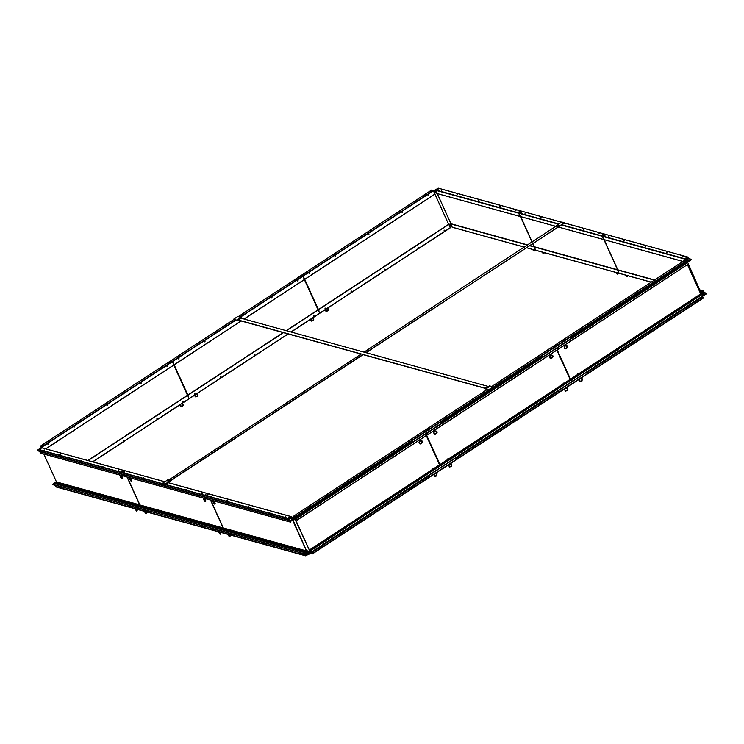 <?xml version="1.0" encoding="UTF-8"?>
<svg xmlns="http://www.w3.org/2000/svg" width="744" height="744" viewBox="0 0 744 744"><rect width="100%" height="100%" fill="white"/><g stroke="black" fill="none" stroke-linecap="round" stroke-linejoin="round"><path stroke-width="1.12" d="M451.608 226.037L449.46 226.25M451.487 225.758L449.683 226.148L451.357 225.469M450.817 223.479L448.948 224.707M450.827 224.893L450.222 225.227L450.827 224.893M450.873 224.418L449.432 225.581L451.227 225.2M308.202 552.253L308.807 551.918L308.202 552.253M309.439 551.444L306.919 552.727A1.972 0.707 -24.4 0 0 306.826 552.904A1.981 0.716 -24.4 0 0 308.202 553.266L309.439 551.444M307.402 552.346L308.537 552.848L309.597 551.732M308.295 553.229L307.105 554.726L299.786 552.606M307.737 554.513L307.235 554.996L299.897 552.894M309.876 552.308L309.718 552.494A1.73 0.623 155.6 0 0 310.22 551.964L308.248 553.211M308.332 554.661L307.7 554.485L308.332 554.661L319.753 546.775M308.202 554.382L319.883 546.998M241.586 317.697L241.335 318.274L488.073 386.387M485.311 388.228L238.545 320.097L237.401 320.432L241.335 318.274L241.586 317.502L237.773 316.516M237.401 320.432L233.793 319.529M238.424 319.827L241.214 318.004M237.28 320.162L233.681 319.594M240.312 318.088A0.567 0.484 -74.6 0 1 240.535 317.818L237.764 319.632A0.567 0.484 -74.6 0 1 238.071 319.557M237.624 319.464A0.567 0.484 105.4 0 0 237.429 319.539L240.2 317.725A0.567 0.484 105.4 0 0 240.042 317.883M254.513 354.758L253.983 355.102L254.513 354.758M254.262 354.6L254.095 355.232M194.984 393.725L194.454 394.078L194.984 393.725M194.742 393.567L194.565 394.199M221.033 376.678L220.503 377.022L221.033 376.678M220.782 376.511L220.605 377.152M314.042 315.791L313.512 316.135L314.042 315.791M313.791 315.623L313.615 316.265M189.097 398.431L187.59 395.222M188.316 396.729L188.985 398.189M319.743 313.298L291.146 332.029L319.743 313.298L318.107 309.746L286.235 330.671M318.051 309.783L304.37 279.614M173.547 363.444L188.362 396.106M173.585 363.611L188.334 396.115M269.867 296.326L270.342 296.233L269.867 296.326M202.898 340.157L203.382 340.064L202.898 340.157M173.194 359.919L172.72 360.012L173.194 359.919M294.661 280.404L294.187 280.497L294.661 280.404M178.774 356.264L178.3 356.357L178.774 356.264M300.241 276.749L299.767 276.842L300.241 276.749M297.507 280.86L298.037 280.507L297.507 280.86M297.786 280.349L297.619 280.981M271.458 297.907L271.988 297.563L271.458 297.907M271.746 297.395L271.569 298.028M204.498 341.738L205.028 341.394L204.498 341.738M204.777 341.226L204.6 341.868M178.448 358.794L178.978 358.441L178.448 358.794M178.737 358.283L178.56 358.915M170.897 360.942L172.757 361.435L173.78 364.672M172.915 362.765L172.152 361.324M238.34 316.563L301.041 275.503L302.975 276.201L304.37 279.512M170.822 360.747L233.904 319.464L170.822 360.747M535.578 250.226L534.118 246.757M452.12 227.162L524.464 247.129L452.231 227.264L450.79 223.693L527.775 244.962L450.79 223.693M534.155 246.738L532.741 243.614M532.072 242.144L520.493 216.606M437.277 193.635L450.929 223.73M500.47 205.986L499.894 206.302L500.47 205.986M457.681 194.175L457.104 194.482L457.681 194.175M479.071 200.08L478.494 200.396L479.071 200.08M437.946 189.218L438.523 188.902L437.946 189.218M516.038 210.292L515.573 210.506M441.518 190.204L442.094 189.887L441.518 190.204M519.135 211.631L519.712 211.315L519.135 211.631M438.3 188.195L435.361 190.213L437.007 193.514M521.525 211.212L518.577 213.184L520.251 216.458M123.95 440.225L123.42 440.578L123.95 440.225M123.709 440.067L123.532 440.699M157.43 418.314L156.9 418.658L157.43 418.314M157.189 418.147L157.012 418.779M183.48 401.258L182.95 401.611L183.48 401.258M183.229 401.1L183.052 401.732M55.577 479.973L56.386 481.721M189.181 398.765L92.823 461.847L189.181 398.765L187.544 395.213L87.922 460.49M187.488 395.25L173.808 365.081M139.305 381.793L139.779 381.7L139.305 381.793M72.335 425.624L72.819 425.531L72.335 425.624M105.815 403.713L106.299 403.62L105.815 403.713M42.631 445.386L42.157 445.479L42.631 445.386M48.211 441.731L47.737 441.824L48.211 441.731M169.678 362.216L169.204 362.319L169.678 362.216M107.415 405.294L107.945 404.941L107.415 405.294M107.703 404.783L107.527 405.415M166.944 366.327L167.474 365.974L166.944 366.327M167.223 365.816L167.056 366.448M140.895 383.374L141.425 383.03L140.895 383.374M141.183 382.862L141.007 383.495M73.935 427.214L74.465 426.861L73.935 427.214M74.214 426.703L74.037 427.335M47.886 444.261L48.416 443.917L47.886 444.261M48.174 443.75L47.997 444.382M42.557 447.962L41.971 446.893L40.26 446.214L41.999 446.688L42.696 448.009M170.497 360.97L40.288 446.214L170.478 360.97L172.413 361.668L173.808 364.978M619.008 273.262L617.557 269.793M535.559 250.198L618.776 273.169L535.671 250.3L534.229 246.729L617.39 269.7M617.594 269.765L603.923 239.642M520.716 216.671L532.22 242.051M532.89 243.521L534.359 246.766M583.91 229.022L583.333 229.329L583.91 229.022M541.111 217.202L540.535 217.518L541.111 217.202M521.386 212.254L521.962 211.938L521.386 212.254M599.013 233.681L599.58 233.365L599.013 233.681M524.948 213.24L525.524 212.923L524.948 213.24M602.575 234.667L603.151 234.351L602.575 234.667M521.739 211.231L518.801 213.249L520.447 216.55M604.965 234.248L602.017 236.22L603.691 239.494M702.55 292.634L701.973 292.95L702.55 292.634M701.378 294.373L700.736 292.95L701.601 294.159L701.546 292.299L702.271 293.722L703.945 292.662L703.629 290.932L704.28 292.764L702.569 293.88M651.251 282.134L619.11 273.327L617.669 269.765L654.571 279.967L617.669 269.765M701.406 293.778L687.661 262.344M701.48 293.796L688.088 264.278M604.147 239.708L617.799 269.802M667.34 252.049L666.764 252.365L667.34 252.049M624.551 240.238L623.974 240.554L624.551 240.238M645.95 246.143L645.374 246.459L645.95 246.143M604.826 235.29L605.393 234.974L604.826 235.29M682.443 256.717L683.02 256.401L682.443 256.717M608.387 236.267L608.964 235.96L608.397 236.183M686.014 257.703L686.591 257.387L686.014 257.703M686.191 260.242L685.875 259.052L688.321 257.182L685.54 258.949L685.903 260.242M605.17 234.267L602.231 236.285L603.886 239.587M385.076 269.291L384.546 269.635L385.076 269.291M384.825 269.123L384.657 269.765M325.547 308.258L325.016 308.602L325.547 308.258M325.305 308.09L325.128 308.732M351.596 291.211L351.066 291.555L351.596 291.211M351.345 291.043L351.168 291.676M418.556 247.371L418.026 247.724L418.556 247.371M418.314 247.213L418.137 247.845M444.605 230.324L444.075 230.668L444.605 230.324M444.354 230.156L444.177 230.798M319.65 312.964L318.153 309.755M318.878 311.262L319.548 312.722M320.106 313.038L450.306 227.831L448.818 224.418L318.516 309.541M448.613 224.316L434.933 194.147M304.11 277.977L318.925 310.629M304.147 278.144L318.897 310.648M400.43 210.859L400.904 210.766L400.43 210.859M333.461 254.69L333.944 254.597L333.461 254.69M366.941 232.77L367.424 232.677L366.941 232.77M303.757 274.452L303.282 274.545L303.757 274.452M425.224 194.937L424.75 195.03L425.224 194.937M309.337 270.797L308.862 270.89L309.337 270.797M430.804 191.282L430.33 191.375L430.804 191.282M368.54 234.351L369.071 234.007L368.54 234.351M368.829 233.849L368.652 234.481M428.07 195.384L428.6 195.04L428.07 195.384M428.349 194.872L428.172 195.514M402.02 212.44L402.551 212.087L402.02 212.44M402.309 211.928L402.132 212.561M335.06 256.271L335.591 255.927L335.06 256.271M335.339 255.759L335.163 256.401M309.011 273.327L309.541 272.974L309.011 273.327M309.299 272.816L309.123 273.448M303.487 277.326L303.096 275.959L301.385 275.28L303.32 275.968L304.343 279.205M301.413 275.28L431.604 190.036L433.538 190.734L434.933 194.035M671.562 318.162L671.079 318.255L671.562 318.162M604.593 361.993L604.119 362.086L604.593 361.993M638.073 340.073L637.599 340.166L638.073 340.073M695.677 302.055L696.161 301.962L695.677 302.055M701.257 298.4L701.741 298.307L701.257 298.4M570.908 380.082L570.536 379.124L571.02 380.007M570.22 379.328L557.07 350.006M701.945 297.07L703.75 297.814L573.54 383.039M578.516 373.962L700.746 293.88L701.248 294.791M571.95 379.542L702.085 294.252L702.894 295.842L572.703 381.216M570.899 380.082L557.21 349.913M687.447 264.706L700.699 293.917M588.253 326.616L588.727 326.523L588.253 326.616M587.769 324.914L587.295 325.007L587.769 324.914M655.213 282.785L655.697 282.692L655.213 282.785M654.739 281.074L654.255 281.167L654.739 281.074M621.733 304.696L622.216 304.603L621.733 304.696M621.259 302.994L620.775 303.087L621.259 302.994M684.443 261.321L684.917 261.228L684.443 261.321M563.441 340.808L562.873 340.91M678.863 264.966L679.337 264.873L678.863 264.966M557.396 344.481L557.87 344.388L557.396 344.481M557.126 347.671L558.214 349.299L557.358 347.522M679.644 267.468L571.187 338.464L570.49 336.939L686.926 260.735L685.019 260.056M542.562 355.195L556.717 345.96L554.903 345.569M688.349 264.008L558.214 349.299M686.303 261.144L686.08 261.786A1.981 0.716 -24.4 0 0 688.535 260.288L690.971 259.823L679.56 267.291L678.23 266.919L685.773 261.488M540.981 403.592L540.507 403.694L540.981 403.592M474.021 447.432L473.537 447.525L474.021 447.432M507.501 425.512L507.017 425.605L507.501 425.512M426.638 435.352L440.448 465.446M439.639 464.768L440.16 465.632M563.831 383.532L570.174 379.319L570.676 380.231M441.378 464.981L571.504 379.691L572.331 381.44L442.131 466.655L572.331 381.44M573.075 383.03L442.968 468.478L573.168 383.253M440.178 465.614L426.498 435.445M556.865 350.145L570.118 379.356M457.672 412.055L458.155 411.962L457.672 412.055M457.197 410.353L456.714 410.446L457.197 410.353M524.641 368.224L525.115 368.122L524.641 368.224M524.157 366.513L523.683 366.606L524.157 366.513M491.161 390.135L491.635 390.042L491.161 390.135M553.861 346.751L554.345 346.658L553.861 346.751M432.394 426.266L432.878 426.173L432.394 426.266M548.281 350.405L548.765 350.312L548.281 350.405M426.814 429.92L427.298 429.827L426.814 429.92M426.554 433.11L427.642 434.738L426.777 432.962M493.477 387.317L556.354 346.174L554.447 345.495M426.135 431.418L424.322 431.009M557.768 349.447L557.033 347.736M410.409 489.031L409.925 489.124L410.409 489.031M343.44 532.871L342.965 532.964L343.44 532.871M376.92 510.951L376.445 511.044L376.92 510.951M313.066 552.439L313.54 552.346L313.066 552.439M318.646 548.793L319.12 548.691L318.646 548.793M309.997 552.262L308.955 549.881L309.792 551.444L309.383 550.002L310.22 551.555L311.28 551.834L310.862 550.504L311.531 552.122L310.285 551.816M310.574 553.192L312.378 553.936L310.453 553.266M433.25 468.971L439.602 464.758L440.095 465.67M310.806 550.411L440.932 465.13L441.741 466.721L311.55 552.085M442.494 468.469L312.387 553.908M295.033 519.266L309.82 551.127L295.294 519.098M426.293 435.584L439.546 464.795M327.1 497.494L327.574 497.401L327.1 497.494M326.625 495.783L326.142 495.885L326.625 495.783M394.06 453.654L394.543 453.561L394.06 453.654M393.585 451.952L393.102 452.045L393.585 451.952M360.58 475.574L361.063 475.481L360.58 475.574M360.105 473.872L359.622 473.965L360.105 473.872M423.289 432.19L423.764 432.097L423.289 432.19M301.822 511.705L302.297 511.612L301.822 511.705M417.709 435.844L418.184 435.752L417.709 435.844M296.242 515.36L296.717 515.266L296.242 515.36M295.303 519.089L295.731 519.805L295.414 519.014M296.084 518.577L297.061 520.177L296.279 518.447M294.81 517.936L293.927 516.42L295.424 516.606L293.666 516.141L294.568 518.261M425.773 431.613L295.554 516.848L425.773 431.613L423.866 430.925M427.196 434.887L426.452 433.175M202.787 526.585L203.363 526.268L202.787 526.585M159.988 514.764L160.565 514.457L159.988 514.764M181.387 520.679L181.964 520.363L181.387 520.679M222.93 527.896L139.779 504.925L139.77 506.859M223.079 527.961L223.014 529.812M220.987 529.337L221.666 531.011M220.81 529.282L137.696 506.283L138.319 508.059L221.424 530.928L138.207 507.957M139.054 509.696L222.27 532.797M139.909 504.962L127.27 477.081M210.468 500.024L223.126 527.933M144.513 479.136L143.936 479.452L144.513 479.136M143.164 477.685L143.741 477.369L143.164 477.685M187.311 490.956L186.735 491.263L187.311 490.956M185.963 489.496L186.539 489.189L185.963 489.496M165.912 485.041L165.335 485.358L165.912 485.041M205.688 494.453L205.112 494.769L205.688 494.453M128.07 473.026L127.494 473.342L128.07 473.026M202.126 493.467L201.55 493.784L202.126 493.467M124.499 472.04L123.922 472.356L124.499 472.04M165.14 484.632L205.521 495.774L208.655 493.858M122.304 472.803L162.164 483.805L122.304 472.803L125.234 470.859M207.157 499.057L206.321 497.345M123.913 476.113L123.085 474.393M286.208 549.584L286.784 549.267L286.208 549.584M243.409 537.773L243.986 537.456L243.409 537.773M264.808 543.678L265.385 543.362L264.808 543.678M304.659 552.885L305.161 552.773L304.742 553.08M307.802 551.955L307.086 550.467L307.486 552.132L306.416 550.895L306.816 552.569L305.217 553.62L304.333 552.262L304.956 554.029L306.835 552.876M306.361 550.904L223.2 527.924L223.191 529.868M306.844 554.885L305.765 555.861L307.179 554.987M304.24 552.281L220.968 529.505L221.74 531.058L304.845 553.936M222.475 532.695L305.691 555.805M223.33 527.961L210.692 500.089M292.838 520.698L306.937 551.946M293.164 520.484L307.021 551.964M227.934 502.144L227.366 502.46L227.934 502.144M226.595 500.693L227.171 500.377L226.595 500.693M270.732 513.955L270.156 514.271L270.732 513.955M269.384 512.504L269.96 512.188L269.384 512.504M249.333 508.05L248.756 508.366L249.333 508.05M247.984 506.599L248.561 506.283L247.984 506.599M289.109 517.452L288.542 517.768L289.109 517.452M211.491 496.025L210.915 496.341L211.491 496.025M285.547 516.476L284.971 516.782L285.547 516.476M207.92 495.039L207.344 495.355L207.92 495.039M292.159 518.122L291.648 517.126L288.923 518.521L291.76 516.736L292.373 517.954M288.867 518.717L205.707 495.551L208.394 493.793L291.611 516.764M290.039 520.512L290.448 522.102L289.704 520.419M207.334 499.112L206.507 497.401M119.347 503.549L119.923 503.232L119.347 503.549M76.548 491.738L77.125 491.421L76.548 491.738M97.948 497.643L98.524 497.327L97.948 497.643M61.454 487.069L60.878 487.385L61.454 487.069M56.339 481.889L133.139 503.084L56.339 481.889L56.33 483.823M127.047 477.025L139.705 504.925L139.547 506.794M56.776 485.869L55.688 486.855L138.83 509.761M137.566 506.339L138.226 507.985M137.38 506.246L54.107 483.461L54.879 485.023L138.096 507.994M56.479 481.926L43.831 454.045M61.082 456.1L60.506 456.416L61.082 456.1M59.734 454.649L60.31 454.333L59.734 454.649M103.872 467.92L103.295 468.236L103.872 467.92M102.523 466.469L103.1 466.153L102.523 466.469M82.472 462.015L81.896 462.322L82.472 462.015M81.124 460.555L81.701 460.248L81.124 460.555M122.258 471.417L121.681 471.733L122.258 471.417M44.631 449.99L44.054 450.306L44.631 449.99M118.687 470.431L118.11 470.747L118.687 470.431M41.059 449.004L40.492 449.32L41.059 449.004M122.221 472.7L124.899 470.701L164.796 481.777M122.016 472.682L38.865 449.767L41.794 447.823M123.718 476.021L122.862 474.328M40.474 453.077L39.637 451.394M565.021 223.144L561.701 221.982L555.87 226.213L558.921 226.65L564.724 223.061M558.921 226.65L365.825 352.637M555.87 226.213L557.647 226.706M364.039 352.144L555.889 226.26M557.74 225.246L559.6 225.544M558.791 226.371L564.715 222.661M558.595 226.027L557.21 225.767M557.6 225.283L557.963 224.846L559.776 225.358L559.125 225.692M171.046 480.122L165.363 484.688M167.316 480.801L168.042 481.005M170.795 480.698L170.925 479.852L167.995 479.685L162.415 483.34L162.815 484.223M170.674 480.429L165.094 484.084L165.149 485.023L165.745 484.8M168.256 480.14L170.395 480.187L168.832 481.219L167.279 480.466L169.251 480.884M489.394 390.405L493.542 387.736L493.049 386.861L489.487 385.876L485.553 388.033L485.423 388.889L489.189 390.182M485.302 388.619L488.864 389.605L489.357 390.479L488.845 390.358M486.446 388.136A0.567 0.484 105.4 0 0 486.232 388.219L489.003 386.406A0.567 0.484 105.4 0 0 488.827 386.582M488.743 386.796L489.078 386.889A0.567 0.484 -74.6 0 1 489.338 386.499L486.567 388.312A0.567 0.484 -74.6 0 1 486.976 388.256L487.06 388.294M37.488 450.185L42.064 446.958M702.624 293.871A1.981 0.716 155.6 0 1 703.954 294.271L706.679 293.285L704.373 292.625M679.914 266.603L679.393 266.705L679.914 266.603M685.494 262.958L684.973 263.06L685.494 262.958M686.089 261.776A1.972 0.707 -24.4 0 0 688.526 260.288A0.995 0.865 -156.5 0 0 687.912 260.158L686.089 260.298M690.99 259.879L679.281 267.701M292.783 518.252L293.387 517.917L292.783 518.252M292.876 519.219L294.01 517.443L291.49 518.726A1.972 0.707 -24.4 0 0 291.397 518.903A1.972 0.707 -24.4 0 0 292.783 519.256A1.981 0.716 -24.4 0 1 291.434 518.81M289.258 519.34L289.872 519.005L289.258 519.34M290.383 517.88L293.117 518.847L294.168 517.731M289.797 518.261L291.481 518.726M294.289 518.019L291.685 520.716L284.394 518.707L285.482 517.824M292.318 520.512L291.806 520.995L284.478 518.894M56.209 483.47L55.958 483.591A0.679 0.586 -156.5 0 1 55.623 483.498L55.196 483.516M54.256 483.786L52.675 484.493L60.292 486.446M52.75 484.679L60.617 486.604M435.398 190.892L434.794 191.227L435.398 190.892M435.454 190.418L434.003 191.58L435.807 191.189M434.133 191.692L435.928 191.468M436.058 189.515L436.812 189.013M302.864 513.332L302.343 513.434L302.864 513.332M297.284 516.978L296.763 517.08L297.284 516.978M304.333 512.774L292.904 520.661L292.271 520.484L304.333 512.718L302.864 512.551L294.801 517.945A1.73 0.623 155.6 0 1 294.801 517.964A1.73 0.623 155.6 0 1 294.317 518.512M687.251 258.866L686.638 259.2L687.251 258.866M687.065 259.907A1.981 0.716 155.6 0 1 688.526 260.27L691.25 259.284L687.242 258.149M685.959 259.73L686.814 259.972M702.662 295.349A1.981 0.716 -24.4 0 0 703.954 294.271A0.995 0.865 -156.5 0 0 703.331 294.15L701.146 294.559M703.331 294.15L702.42 294.81M702.662 295.34A1.972 0.707 -24.4 0 0 703.945 294.271L706.381 293.806L694.645 301.413M706.409 293.871L694.347 301.599M38.874 449.776L37.246 450.492L44.538 452.501L45.97 451.729M37.33 450.678L44.659 452.78L46.351 451.841M55.958 483.256L56.767 483.544M55.391 483.414A1.981 0.716 -24.4 0 0 55.363 483.461A0.995 0.865 23.5 0 1 55.726 483.07L56.711 483.247M56.005 483.349L56.386 482.521M52.917 484.186L56.358 481.703M436.189 192.036L434.04 192.25M436.058 191.757L434.273 191.971M436.04 189.525L433.529 190.706M171.148 480.364L172.115 479.694M169.93 481.266L172.152 479.703M170.097 481.154L170.841 480.671M168.618 479.694L168.144 480.057M558.177 226.967L366.085 352.712M363.118 354.656L171.167 480.308M361.249 353.977L169.539 479.471M363.026 354.469L171.111 480.094M557.442 225.19L556.661 225.953M559.209 225.683L558.456 226.288M558.753 226.753L559.488 226.278M557.126 227.655L559.665 226.167M558.279 226.939L557.312 227.534M488.678 386.303L489.338 386.499M238.35 320.218L361.063 354.088M362.849 354.581L485.209 388.359M237.485 319.557L240.786 317.967M238.322 320.227L239.066 320.608L237.764 320.422M586.449 372.233L587.211 373.776L559.321 392.032L557.693 391.019M558.502 390.488L559.311 392.042L703.61 297.572M558.372 390.581L559.163 391.837L557.749 390.981M455.877 457.672L456.639 459.215L428.739 477.471L427.121 476.458M559.256 392.032L428.739 477.481L427.93 475.928M427.791 476.011L428.591 477.313L427.177 476.42M147.247 510.514L147.805 512.105L149.367 511.109M147.442 510.57L147.879 511.881L149.172 511.054M147.805 512.105L129.977 507.185L147.786 512.086L129.949 507.166L129.41 505.594M232.788 534.108L231.235 535.113L213.398 530.193L212.803 528.621M213.37 530.165L231.207 535.085L230.668 533.522M232.593 534.053L231.3 534.88L230.863 533.578M131.158 475.249L131.79 476.792L133.278 475.834M131.353 475.304L131.855 476.569L133.083 475.779M113.934 471.845L131.762 476.774L113.934 471.845L113.302 470.338L131.13 475.267M216.709 498.843L215.211 499.801L197.383 494.881L196.723 493.346M197.355 494.853L215.183 499.773L214.579 498.257M216.504 498.787L215.314 499.568L214.784 498.303M439.927 422.378L489.189 390.135L439.918 422.378L440.615 423.903L412.725 442.159L411.125 441.201M411.99 440.634L412.715 442.168L543.241 356.72M411.851 440.718L412.567 441.964L411.181 441.164M542.59 355.204L543.297 356.729L541.697 355.762M543.297 356.729L571.197 338.427M542.432 355.288L543.148 356.562L541.753 355.725M203.949 498.917L204.414 498.731M129.893 478.476L130.377 478.299M131.651 480.968L131.669 479.406L130.814 478.448M56.191 482.103L132.944 503.288L133.743 505.195M120.472 475.881L120.993 475.704L120.091 475.1M122.276 478.383L122.286 476.811L121.439 475.862M142.411 506.041L143.118 507.78M563.329 383.997L447.925 459.346M565.328 388.396L565.886 388.145M565.366 388.48L565.924 388.228M563.124 383.486L563.673 383.253M564.687 388.991L564.845 389.038C564.538 394.301 570.583 387.55 565.496 387.977M565.133 346.016L565.57 345.411M565.17 346.099L565.71 345.904M564.491 346.611L564.649 346.658C564.352 351.921 570.397 345.169 565.301 345.597M550.765 358.496L549.584 356.897L550.411 355.334M550.467 355.651L550.904 355.102M550.514 355.744L551.053 355.52M577.902 374.306L570.536 379.124M579.995 378.826L580.571 378.622M580.022 378.845L580.553 378.501M577.79 373.841L578.339 373.618M432.478 468.767L433.027 468.543M435.287 473.51L434.803 473.788L435.287 473.472M434.059 474.281L434.71 476.151L435.705 476.346L436.933 474.951L436.812 473.835L435.91 473.063L436.793 475.072L435.026 476.318M435.017 430.962L434.673 430.134M434.589 431.511L435.147 431.26M434.626 431.604L435.184 431.343M433.947 432.106L434.105 432.152C433.798 437.426 439.844 430.674 434.756 431.092M308.965 270.89L309.411 270.63L308.927 270.853M419.904 441.118L420.472 440.867M419.951 441.211L420.509 440.95M418.147 435.863L417.654 436.04M419.272 441.713L419.43 441.759C419.123 447.032 425.168 440.281 420.072 440.699M447.349 459.801L440.02 464.582M449.534 464.358L450.018 464.117M449.432 464.312L449.999 464.005M447.637 458.936L447.181 459.178L447.786 459.113M447.237 459.346L447.832 459.15L448.353 460.303M447.786 460.676L447.377 459.708M448.799 464.851L448.958 464.898C448.651 470.162 454.696 463.41 449.608 463.838M449.264 225.395A1.981 0.716 155.6 0 1 449.785 225.013M306.947 552.662L306.826 552.904A1.972 0.707 -24.4 0 0 308.211 553.257A1.981 0.716 155.6 0 0 310.397 551.825M233.709 319.176L237.894 316.433M189.543 398.505L288.151 333.963L189.534 398.542M189.515 398.384L287.993 333.917M290.969 331.973L319.734 313.14M188.046 395.129L283.464 332.67M286.431 330.727L318.255 309.885M187.953 395.008L283.269 332.615M302.78 275.978L240.061 317.037M235.615 319.939L172.562 361.221M302.975 276.201L240.442 317.139M235.997 320.041L172.757 361.435M304.454 279.456L244.023 319.018M241.047 320.962L174.236 364.7M526.51 247.696L535.336 250.142L526.51 247.696M450.641 223.907L527.524 245.129M529.57 245.697L533.857 246.878M534.006 246.664L529.84 245.52L533.95 246.664M518.661 212.886L435.454 189.906M521.349 211.129L438.132 188.148M518.577 213.184L435.361 190.213M520.056 216.448L436.84 193.468M92.647 461.801L189.171 398.607M88.118 460.545L187.693 395.352M172.217 361.445L41.999 446.688M172.413 361.668L42.194 446.912M173.891 364.923L45.7 448.837M534.08 246.943L617.297 269.914M602.101 235.922L561.766 224.781M558.716 223.944L518.884 212.942M604.788 234.155L564.454 223.023M561.394 222.177L521.572 211.184M602.017 236.22L561.413 225.013M558.363 224.167L518.801 213.249M603.486 239.475L558.484 227.05M555.833 226.325L520.279 216.504M701.034 291.862L703.945 292.662M701.425 293.824L701.945 293.973M700.857 291.481L704.029 292.355M700.309 290.272L703.48 291.146M700.197 290.03L703.536 290.951M618.989 273.225L651.26 282.134M617.52 269.97L654.32 280.135M700.188 292.792L700.736 292.95M700.067 292.522L700.82 292.736M685.54 258.949L602.324 235.978M688.228 257.192L605.011 234.221M685.447 259.256L602.231 236.285M682.918 261.404L603.71 239.54M320.078 312.917L450.297 227.673M318.609 309.662L448.818 224.418M433.343 190.511L303.124 275.754M433.538 190.734L303.32 275.968M435.017 193.989L304.798 279.223M702.038 297.135L586.709 372.632M577.93 374.344L570.592 379.142M700.904 294.019L578.581 374.093M578.014 374.464L570.685 379.263M702.234 294.392L572.015 379.635M702.894 295.842L572.675 381.086M694.589 301.664L586.588 372.363M570.815 337.59L678.193 267.291M685.038 260.019L554.819 345.263L685.075 260.019M556.577 345.737L686.796 260.493M558.214 349.196L688.423 263.953M557.554 347.746L687.763 262.502M570.788 337.543L678.147 267.263M570.778 337.516L678.137 267.236M570.76 337.469L678.119 267.189M570.648 337.218L685.931 261.748M570.583 337.088L685.838 261.646M557.888 391.465L456.137 458.072M563.227 383.923L447.944 459.392M570.322 379.459L563.887 383.672M563.32 384.043L448.009 459.532M447.432 459.904L440.104 464.702M571.652 379.831L441.443 465.074M572.313 381.281L442.094 466.525M557.768 391.186L456.007 457.802M440.234 423.02L542.032 356.385M487.32 389.41L424.247 430.702L487.339 389.419M491.784 386.508L554.503 345.458M425.996 431.167L489.041 389.903M493.337 387.094L556.214 345.932M427.633 434.636L557.851 349.392M426.972 433.185L557.191 347.941M541.957 356.339L440.197 422.955L541.985 356.367M440.178 422.908L541.939 356.292M440.067 422.657L489.226 390.479M493.579 387.624L541.827 356.041M440.011 422.527L489.05 390.423M493.551 387.475L541.771 355.911M310.983 551.053L310.22 551.555M428.684 477.471L312.248 553.694M427.316 476.895L310.667 553.257M432.683 469.343L309.439 550.021M439.751 464.898L433.315 469.111M432.748 469.483L309.532 550.141M310.927 550.923L310.127 551.453M441.08 465.27L310.862 550.504M441.741 466.721L311.522 551.964M427.196 476.625L319.846 546.905M303.533 512.476L411.46 441.824M304.333 512.718L412.669 442.159M293.703 516.131L423.922 430.897M295.424 516.606L425.642 431.371M295.721 519.703L296.531 519.182M297.061 520.075L427.27 434.831M296.4 518.624L426.61 433.38M303.468 512.458L411.404 441.797L303.431 512.449M303.366 512.43L411.367 441.731M294.568 517.87L411.255 441.48M294.475 517.759L411.19 441.35M223.395 529.561L217.825 528.026M216.978 527.794L143.769 507.585M142.922 507.352L140.179 506.59M213.351 530.128L147.917 512.058M222.847 528.11L217.146 526.538M216.55 526.371L143.09 506.087M142.495 505.92L139.63 505.13M223.442 529.421L217.741 527.849M216.904 527.608L143.685 507.399M142.839 507.166L140.225 506.441M220.763 529.468L137.547 506.497M131.93 476.718L197.318 494.769M165.122 484.586L196.769 493.319M167.856 482.624L208.19 493.756M122.286 472.542L162.22 483.572M165.177 484.381L205.502 495.513M123.737 476.067L206.953 499.038M123.076 474.607L206.293 497.578M306.816 552.569L227.19 530.584M226.343 530.351L223.6 529.598M305.747 555.601L231.338 535.057M307.486 552.132L306.956 551.983M306.268 551.109L226.511 529.096M225.916 528.928L223.051 528.138M306.863 552.42L227.106 530.407M226.269 530.174L223.646 529.449M304.184 552.476L220.968 529.505M304.845 553.927L221.628 530.956M215.351 499.726L284.394 518.782M205.707 495.551L288.923 518.521M207.157 499.066L290.374 522.037M206.507 497.615L289.714 520.586M290.216 517.991L291.862 518.447M139.965 506.534L134.385 504.99M133.548 504.758L56.749 483.554M137.984 507.901L60.283 486.446M129.921 507.092L55.67 486.595M139.5 504.86L133.436 503.046M139.407 505.074L133.715 503.502M140.002 506.385L134.311 504.813M133.464 504.581L56.786 483.414M137.324 506.441L54.107 483.461M137.984 507.892L54.768 484.921M44.984 452.715L113.879 471.743M41.534 447.749L124.75 470.729M38.855 449.506L122.062 472.487M40.306 453.031L123.523 476.002M39.646 451.571L122.862 474.551M561.701 221.982L564.371 222.726M557.498 225.041L559.311 225.683M165.094 484.084L162.415 483.34M169.381 480.931L169.865 480.531M168.097 480.038L167.698 480.661M168.47 480.364L167.939 480.708M167.865 480.615L168.395 480.271M493.049 386.861L488.864 389.605M488.873 386.954L486.641 388.163M703.145 293.982A1.73 0.623 155.6 0 1 703.796 294.206M686.424 261.06L687.744 260.112M295.015 517.684A1.981 0.716 155.6 0 1 292.792 519.247M687.716 259.982A1.73 0.623 155.6 0 1 688.377 260.223M433.845 191.394A1.981 0.716 155.6 0 1 434.366 191.013M168.237 480.512L169.344 480.819M168.097 480.094L169.818 480.568M556.782 225.655L558.558 226.148M557.423 225.237L559.163 225.711M486.297 388.238L489.041 386.443M237.857 319.697L240.647 317.865M586.514 372.251L558.614 390.516M586.56 372.307L558.66 390.572M587.211 373.739L559.311 392.004M558.809 391.065L558.037 391.567M558.781 391L557.991 391.511M455.933 457.69L428.033 475.955M455.988 457.746L428.079 476.011M428.237 476.504L427.465 477.006M428.2 476.439L427.419 476.951M147.154 510.579L129.326 505.66M147.135 510.654L129.298 505.725M212.747 528.659L230.575 533.578M212.719 528.733L230.556 533.653M131.111 475.342L113.283 470.413M205.493 495.764L214.56 498.266M196.704 493.421L214.532 498.341M426.145 431.399L412.018 440.643M439.964 422.434L412.064 440.699M440.615 423.866L412.715 442.131M412.213 441.192L411.441 441.694M412.185 441.127L411.395 441.638M570.546 336.995L542.636 355.26M542.794 355.753L542.023 356.255M542.757 355.688L541.976 356.199M233.625 319.185L237.81 316.442M187.888 394.99L283.204 332.596M286.17 330.652L318.107 309.746M301.041 275.503L238.331 316.553M304.463 279.558L244.134 319.046M241.158 320.99L174.245 364.793M452.231 227.264L524.39 247.185M526.436 247.743L535.447 250.235M521.442 211.11L438.225 188.139M520.13 216.513L436.914 193.533M87.857 460.471L187.544 395.213M173.901 365.025L45.812 448.865M535.671 250.3L618.887 273.271M534.229 246.729L617.446 269.7M604.881 234.146L564.501 222.995M561.441 222.149L521.665 211.166M603.561 239.54L558.437 227.087M555.861 226.371L520.344 216.569M700.178 289.983L703.629 290.932M619.11 273.327L651.177 282.181M700.058 292.504L700.885 292.736M688.321 257.182L605.105 234.202M682.871 261.442L603.784 239.605M320.097 313.075L450.306 227.831M318.451 309.523L448.669 224.279M431.604 190.036L301.385 275.28M435.026 194.082L304.808 279.326M700.746 293.88L578.497 373.916M702.085 294.252L571.866 379.496M702.903 296L572.685 381.244M703.75 297.814L573.531 383.058M570.509 336.948L686.926 260.735M570.174 379.319L563.803 383.486M447.349 459.727L439.955 464.563M571.504 379.691L441.285 464.935M427.642 434.738L557.861 349.494M493.486 387.326L556.354 346.174M491.756 386.508L554.466 345.458M439.602 464.758L433.231 468.925M432.422 468.599L432.701 469.278L309.383 550.002M440.932 465.13L310.713 550.365M441.75 466.879L311.531 552.122M442.596 468.692L312.378 553.936M295.731 519.805L296.568 519.266M297.061 520.177L427.279 434.933M293.666 516.141L423.885 430.897M222.995 527.896L139.779 504.925M220.912 529.263L137.696 506.283M221.535 531.03L138.319 508.059M222.344 532.862L139.128 509.891M123.811 476.132L207.027 499.103M125.122 470.757L164.87 481.731M167.93 482.577L208.339 493.737M306.416 550.895L223.2 527.924M304.333 552.262L221.117 529.291M304.956 554.029L221.74 531.058M305.765 555.861L222.549 532.89M207.232 499.131L290.448 522.102M205.725 495.811L288.942 518.782M208.543 493.765L291.76 516.736M139.556 504.86L133.567 503.204M137.473 506.227L54.256 483.256M138.905 509.826L55.688 486.855M40.381 453.096L123.588 476.067M38.865 449.767L122.081 472.747M41.683 447.73L124.899 470.701M165.149 485.023L162.48 484.288M493.542 387.736L489.357 390.479M55.372 483.442L56.349 482.447M237.569 319.483L240.079 317.837M456.639 459.215L428.739 477.481M213.398 530.193L231.235 535.113M131.79 476.792L113.962 471.873M197.383 494.881L215.211 499.801M218.02 528.463L217.118 526.464M217.183 528.231L216.504 526.733M218.615 531.83L220.438 533.96M218.169 531.709L220.103 534.266L220.689 533.783L220.168 532.258M218.373 531.439L220.363 534.043C220.54 533.188 220.01 532.22 218.801 531.16M220.568 534.155L220.447 532.341M213.23 501.437L212.896 500.693M213.063 501.075L214.951 503.781M212.663 501.224C213.64 503.465 214.421 504.404 214.997 504.041C215.444 503.39 214.904 502.302 213.379 500.768M212.877 501.251L214.877 503.865C215.053 503 214.523 502.033 213.314 500.982M215.072 503.976L214.402 501.335M203.865 498.88L203.531 498.136M203.698 498.517L205.586 501.224M203.298 498.666C204.275 500.907 205.056 501.837 205.632 501.484C206.079 500.833 205.539 499.745 204.014 498.21M203.512 498.694L205.511 501.307C205.688 500.442 205.158 499.475 203.949 498.415M205.707 501.419L205.037 498.768M227.385 531.021L226.483 529.021M226.548 530.788L225.869 529.3M227.98 534.387L229.803 536.526M227.534 534.266L229.468 536.824L230.054 536.34L229.533 534.824M227.738 533.997L229.729 536.61C229.905 535.745 229.375 534.778 228.166 533.718M229.933 536.722L229.812 534.899M129.809 478.439L129.475 477.695M129.642 478.066L131.53 480.773M129.242 478.225C130.219 480.457 131 481.396 131.576 481.033C132.023 480.382 131.474 479.294 129.949 477.769M129.456 478.252L131.456 480.856C131.623 479.992 131.102 479.034 129.893 477.974M134.59 505.427L133.595 503.242M135.157 508.794L136.915 510.747M134.683 508.664L136.589 511.054L137.175 510.561L136.766 509.231M134.85 508.217L136.85 510.83C137.017 509.966 136.496 509.008 135.278 507.947M137.045 510.942L137.026 509.305M120.268 475.481L122.146 478.187M119.868 475.63C120.844 477.871 121.616 478.811 122.202 478.448C122.639 477.797 122.1 476.709 120.575 475.174M120.082 475.658L122.081 478.271C122.248 477.406 121.728 476.448 120.509 475.388M143.964 508.022L143.062 506.013M144.559 511.388L146.382 513.518M144.103 511.258L146.047 513.825L146.633 513.332L146.112 511.816M144.308 510.998L146.308 513.602C146.475 512.737 145.954 511.779 144.745 510.719M146.503 513.713L146.391 511.891M197.002 393.65L197.672 395.631L196.909 396.645L195.877 396.803L194.937 394.999M195.765 396.989L194.584 395.231M196.983 393.669L197.597 395.501L195.821 396.784M197.207 393.52L197.904 395.603L197.29 396.626L195.188 396.636L194.696 395.157M543.697 252.514L543.501 253.462L542.125 252.077M544.162 252.644L543.911 253.564M543.79 253.369L542.404 252.16M543.938 252.579L543.966 253.49L543.353 253.639L541.827 251.993M563.673 384.815L563.301 383.997M564.24 384.443L563.552 383.095M565.673 391.037L567.439 389.782L566.547 387.782M564.64 388.973L565.217 391.037L567.319 390.693L567.663 388.498L566.584 387.568M564.538 388.898L565.617 391.242M564.919 345.616L564.677 345.067M565.542 345.356L565.245 344.695M565.486 348.657L567.244 347.402L566.361 345.402M564.445 346.592C563.85 352.293 571.466 345.3 565.18 345.421M564.956 345.588L564.25 347.262L565.421 348.862M550.262 355.251L549.983 354.646M550.886 354.99L550.56 354.274M550.82 358.292L552.587 357.036L551.695 355.037M549.779 356.237C549.184 361.937 556.8 354.935 550.523 355.055M549.993 356.292C549.686 361.556 555.731 354.804 550.634 355.232M181.136 406.363L182.903 405.071L182.317 403.267L182.931 403.908L182.215 406.224L181.183 406.382L180.243 404.624M181.071 406.568L179.89 404.848M182.55 403.118L183.219 405.182L182.596 406.205L180.504 406.215L180.011 404.773M534.313 249.919L534.118 250.849L532.751 249.491M534.778 250.049L534.518 250.942M534.397 250.747L533.039 249.566M534.555 249.993L533.96 251.026L532.453 249.407M577.725 373.674L577.902 374.223M578.358 375.236L577.958 374.353M578.934 374.864L578.218 373.46M580.339 381.402L582.096 380.147L581.213 378.147M579.297 379.338L579.883 381.402L581.985 381.058L582.329 378.854L581.334 377.952M579.502 379.394L580.013 381.235L581.799 380.947L582.115 378.91L581.073 378.119M579.176 379.366L580.274 381.607M327.667 308.118L328.151 309.978L327.388 310.992L326.356 311.15L325.388 309.606M326.244 311.345L325.072 309.82M327.63 308.146L328.076 309.848L326.3 311.132M327.853 307.988L328.383 309.95L327.769 310.973L325.667 310.983L325.175 309.746M627.108 275.54L626.857 276.312L625.592 275.122M627.545 275.661L627.266 276.415M627.136 276.219L625.899 275.206M627.341 275.606L626.708 276.498L625.286 275.038M433.092 470.255L432.655 469.278M433.668 469.883L432.906 468.376M433.966 474.337L434.57 476.327L436.672 475.983L437.016 473.779L436.142 472.914M433.836 474.43L434.97 476.532M434.375 431.12L434.096 430.506M434.933 434.152L436.7 432.896L435.807 430.897M433.901 432.097C433.296 437.798 440.913 430.795 434.636 430.916M434.412 431.083L433.696 432.757L434.877 434.357M419.7 440.727L419.411 440.085M420.323 440.457L419.979 439.713M420.258 443.759L422.025 442.513L421.132 440.504M419.216 441.704C418.621 447.404 426.238 440.402 419.96 440.522M419.737 440.69L419.021 442.373L420.202 443.973M312.889 317.79L313.559 319.771L312.796 320.785L311.764 320.943L310.825 319.139M311.652 321.129L310.471 319.371M312.861 317.809L313.484 319.632L311.708 320.924M313.094 317.66L313.791 319.743L313.178 320.766L311.076 320.776L310.583 319.297M617.753 272.955L617.567 273.913L616.181 272.518M618.218 273.085L617.976 274.006M617.846 273.811L616.469 272.602M618.004 273.029L617.418 274.09L615.893 272.444M449.785 466.897L451.552 465.642L450.659 463.642M448.753 464.833L449.329 466.897L451.431 466.562L451.775 464.358L450.724 463.438M448.651 464.768L449.729 467.102"/></g></svg>
